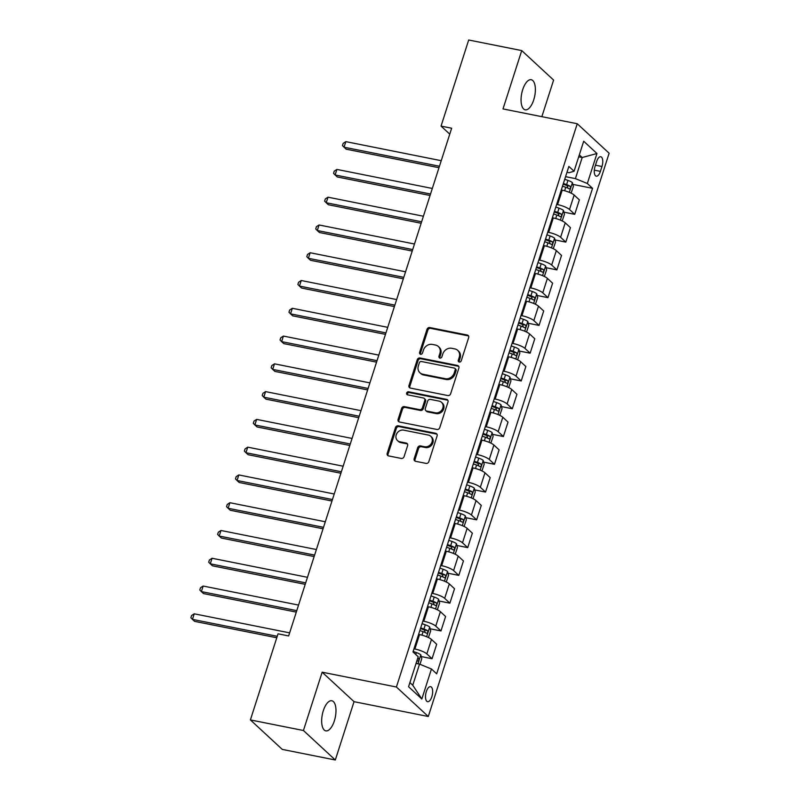 <?xml version="1.0" encoding="UTF-8"?>
<svg xmlns="http://www.w3.org/2000/svg" width="800" height="800" viewBox="0 0 800 800"><rect width="100%" height="100%" fill="white"/><g stroke="black" fill="none" stroke-linecap="round" stroke-linejoin="round"><path stroke-width="1.2" d="M459.27 362.04A1.65 1.44 -47.2 0 0 461.22 360.81L468.66 337.63A2.35 2.05 -47.2 0 0 467.28 335.04L429.79 327.55A2.35 2.05 -47.2 0 0 427.01 329.32L419.57 352.49A1.65 1.44 -47.2 0 0 422.49 353.07L423.45 350.08A7.53 6.57 -47.2 0 1 432.35 344.43L435.48 345.05A7.53 6.57 -47.2 0 1 438.35 346.5A7.53 6.57 -47.2 0 1 439.9 353.36L438.94 356.36A1.65 1.44 -47.2 0 0 441.85 356.94L442.82 353.94A7.53 6.57 -47.2 0 1 451.72 348.29L454.84 348.92A7.53 6.57 -47.2 0 1 457.72 350.37A7.53 6.57 -47.2 0 1 459.27 357.23L458.3 360.22A1.65 1.44 -47.2 0 0 459.27 362.04M334.34 720.92A15.35 6.63 101.3 0 0 331.83 700.76A15.35 6.63 101.3 0 0 323.31 710.71A15.35 6.63 101.3 0 0 325.82 730.87A15.35 6.63 101.3 0 0 334.34 720.92M533.73 99.87A15.35 6.63 101.3 0 0 531.22 79.72A15.35 6.63 101.3 0 0 522.7 89.67A15.35 6.63 101.3 0 0 525.21 109.83A15.35 6.63 101.3 0 0 533.73 99.87M431.84 696.73A7.67 3.31 101.3 0 0 430.58 686.65A7.67 3.31 101.3 0 0 426.32 691.63A7.67 3.31 101.3 0 0 427.58 701.7A7.67 3.31 101.3 0 0 431.84 696.73M414.17 458.69A2.35 2.05 -47.2 0 0 415.55 461.29L426.07 463.39A2.35 2.05 -47.2 0 0 428.85 461.62L437.11 435.89A2.35 2.05 -47.2 0 0 435.73 433.29L398.25 425.81A2.35 2.05 -47.2 0 0 395.47 427.57L387.2 453.31A2.35 2.05 -47.2 0 0 388.58 455.91L401.29 458.44A2.35 2.05 -47.2 0 0 404.07 456.68L407.61 445.66A2.35 2.05 -47.2 0 0 406.22 443.07L399.92 441.81A6.3 5.49 -47.2 0 1 397.52 440.6A6.3 5.49 -47.2 0 1 396.85 433.48A6.3 5.49 -47.2 0 1 403.67 430.14L428.35 435.07A6.3 5.49 -47.2 0 1 430.75 436.28A6.3 5.49 -47.2 0 1 431.42 443.4A6.3 5.49 -47.2 0 1 424.6 446.73L420.49 445.91A2.35 2.05 -47.2 0 0 417.7 447.68L414.17 458.69L415.03 459.49A2.35 2.05 -47.2 0 0 415.15 461.16M322.16 672.19L303.43 730.51L250.39 719.92L282.27 749.41L335.31 760L354.04 701.67L428.29 716.5L396.41 687.01L322.16 672.19L354.04 701.67M541.86 116.67L553.61 80.08L521.73 50.59L503 108.92L577.25 123.74L396.41 687.01M521.73 50.59L468.69 40L441.05 126.1L449.75 134.15M250.39 719.92L278.04 633.82L288.65 635.94L451.66 128.22L441.05 126.1M447.84 395.56A2.35 2.05 -47.2 0 0 450.63 393.79L458.89 368.06A2.35 2.05 -47.2 0 0 457.51 365.46L420.03 357.98A2.35 2.05 -47.2 0 0 417.24 359.74L408.98 385.48A2.35 2.05 -47.2 0 0 410.36 388.08L447.84 395.56M448 401.97L439.74 427.71A2.35 2.05 -47.2 0 1 436.96 429.47L399.47 421.99A2.35 2.05 -47.2 0 1 398.09 419.39L401.63 408.38A2.35 2.05 -47.2 0 1 404.41 406.62L419.61 409.65A2.35 2.05 -47.2 0 0 422.39 407.88L424.74 400.58A2.35 2.05 -47.2 0 0 423.36 397.98L407.53 394.82A1.65 1.44 -47.2 0 1 408.51 391.77L446.62 399.38A2.35 2.05 -47.2 0 1 448 401.97M596.63 161.54L595.06 166.43A7.43 3.21 101.3 0 0 596.27 176.19A7.43 3.21 101.3 0 0 600.4 171.37L601.97 166.49A7.43 3.21 101.3 0 0 600.75 156.72A7.43 3.21 101.3 0 0 596.63 161.54M428.29 716.5L609.13 153.23L577.25 123.74M566.97 172.31L569.03 172.72L574.07 171.23L568.86 166.41L412.98 651.91L418.2 656.73L408.57 686.73L421.83 699L412.76 685.23L419.53 664.12L416.05 663.43M574.07 171.23L583.7 141.23L596.97 153.51L587.34 183.5L575.41 178.62L565.57 176.66M572.83 184.39L592.55 188.33L587.34 183.5M592.55 188.33L436.68 673.83L431.46 669L421.83 699M303.43 730.51L335.31 760M578.7 156.82L582.19 157.51L579.33 154.87M575.41 178.62L582.19 157.51L596.97 153.51M421.23 656.56L432.05 658.72L426.84 653.89A9.59 2.21 -162.2 0 0 414.9 649.01L413.97 648.83M432.05 658.72L436.68 644.27L431.47 639.45A9.59 2.21 -162.2 0 0 419.54 634.57L418.61 634.38M430.15 628.78L440.97 630.94L435.75 626.12A9.59 2.21 -162.2 0 0 423.82 621.24L422.89 621.05M440.97 630.94L445.6 616.5L440.39 611.68A9.59 2.21 -162.2 0 0 428.46 606.79L427.53 606.61M439.07 601.01L449.88 603.17L444.67 598.34A9.59 2.21 -162.2 0 0 432.74 593.46L431.81 593.28M449.88 603.17L454.52 588.72L449.31 583.9A9.59 2.21 -162.2 0 0 437.38 579.02L436.45 578.83M447.99 573.23L458.8 575.39L453.59 570.57A9.59 2.21 -162.2 0 0 441.66 565.69L440.73 565.5M458.8 575.39L463.44 560.95L458.22 556.13A9.59 2.21 -162.2 0 0 446.29 551.25L445.36 551.06M456.9 545.46L467.72 547.62L462.5 542.8A9.59 2.21 -162.2 0 0 450.57 537.91L449.64 537.73M467.72 547.62L472.35 533.17L467.14 528.35A9.59 2.21 -162.2 0 0 455.21 523.47L454.28 523.29M465.82 517.68L476.64 519.84L471.42 515.02A9.59 2.21 -162.2 0 0 459.49 510.14L458.56 509.95M476.64 519.84L481.27 505.4L476.06 500.58A9.59 2.21 -162.2 0 0 464.13 495.7L463.2 495.51M474.74 489.91L485.55 492.07L480.34 487.25A9.59 2.21 -162.2 0 0 468.41 482.36L467.48 482.18M485.55 492.07L490.19 477.63L484.98 472.8A9.59 2.21 -162.2 0 0 473.04 467.92L472.12 467.74M483.66 462.13L494.47 464.29L489.26 459.47A9.59 2.21 -162.2 0 0 477.33 454.59L476.4 454.4M494.47 464.29L499.11 449.85L493.89 445.03A9.59 2.21 -162.2 0 0 481.96 440.15L481.03 439.96M492.57 434.36L503.39 436.52L498.17 431.7A9.59 2.21 -162.2 0 0 486.24 426.81L485.31 426.63M503.39 436.52L508.02 422.08L502.81 417.25A9.59 2.21 -162.2 0 0 490.88 412.37L489.95 412.19M501.49 406.59L512.3 408.74L507.09 403.92A9.59 2.21 -162.2 0 0 495.16 399.04L494.23 398.85M512.3 408.74L516.94 394.3L511.73 389.48A9.59 2.21 -162.2 0 0 499.8 384.6L498.87 384.41M510.41 378.81L521.22 380.97L516.01 376.15A9.59 2.21 -162.2 0 0 504.08 371.27L503.15 371.08M521.22 380.97L525.86 366.53L520.65 361.7A9.59 2.21 -162.2 0 0 508.71 356.82L507.79 356.64M519.33 351.04L530.14 353.19L524.93 348.37A9.59 2.21 -162.2 0 0 513 343.49L512.07 343.31M530.14 353.19L534.78 338.75L529.56 333.93A9.59 2.21 -162.2 0 0 517.63 329.05L516.7 328.86M528.24 323.26L539.06 325.42L533.84 320.6A9.59 2.21 -162.2 0 0 521.91 315.72L520.98 315.53M539.06 325.42L543.69 310.98L538.48 306.16A9.59 2.21 -162.2 0 0 526.55 301.27L525.62 301.09M537.16 295.49L547.97 297.65L542.76 292.82A9.59 2.21 -162.2 0 0 530.83 287.94L529.9 287.76M547.97 297.65L552.61 283.2L547.4 278.38A9.59 2.21 -162.2 0 0 535.47 273.5L534.54 273.31M546.08 267.71L556.89 269.87L551.68 265.05A9.59 2.21 -162.2 0 0 539.75 260.17L538.82 259.98M556.89 269.87L561.53 255.43L556.32 250.61A9.59 2.21 -162.2 0 0 544.38 245.72L543.46 245.54M555 239.94L565.81 242.1L560.6 237.27A9.59 2.21 -162.2 0 0 548.67 232.39L547.74 232.21M565.81 242.1L570.45 227.65L565.23 222.83A9.59 2.21 -162.2 0 0 553.3 217.95L552.37 217.76M563.91 212.16L574.73 214.32L569.51 209.5A9.59 2.21 -162.2 0 0 557.58 204.62L556.65 204.43M574.73 214.32L579.36 199.88L574.15 195.06A9.59 2.21 -162.2 0 0 562.22 190.17L561.29 189.99M409.9 682.59L412.76 685.23M419.53 664.12L431.46 669M459.17 362.02A1.65 1.44 -47.2 0 1 459.16 361.02L460.13 358.02A7.53 6.57 -47.2 0 0 458.58 351.16L457.72 350.37M438.35 346.5L439.21 347.3A7.53 6.57 -47.2 0 1 440.76 354.16L439.8 357.16A1.65 1.44 -47.2 0 0 439.8 358.15M468.54 335.96A2.35 2.05 -47.2 0 0 468.14 335.83L430.66 328.35A2.35 2.05 -47.2 0 0 427.87 330.12L420.43 353.29A1.65 1.44 -47.2 0 0 420.44 354.29M458.77 366.39A2.35 2.05 -47.2 0 0 458.37 366.26L420.89 358.78A2.35 2.05 -47.2 0 0 418.1 360.54L409.84 386.28A2.35 2.05 -47.2 0 0 409.96 387.95M455.2 369.88A1.65 1.44 -47.2 0 0 454.24 368.06L421.34 361.49A1.65 1.44 -47.2 0 0 419.39 362.73L418.37 365.89A7.53 6.57 -47.2 0 0 419.92 372.75A7.53 6.57 -47.2 0 0 422.8 374.2L445.28 378.69A7.53 6.57 -47.2 0 0 454.19 373.04L455.2 369.88L456.07 370.67A1.65 1.44 -47.2 0 0 455.73 369.17L454.87 368.37M419.92 372.75L420.78 373.54A7.53 6.57 -47.2 0 0 423.66 374.99L422.8 374.2M456.07 370.67L455.05 373.84A7.53 6.57 -47.2 0 1 446.15 379.48L423.66 374.99M424.26 398.43L425.12 399.23A2.35 2.05 -47.2 0 1 425.6 401.38L423.26 408.68A2.35 2.05 -47.2 0 1 420.47 410.45L405.27 407.41A2.35 2.05 -47.2 0 0 402.49 409.18L398.95 420.19A2.35 2.05 -47.2 0 0 399.07 421.87M447.88 400.3A2.35 2.05 -47.2 0 0 447.48 400.17L409.37 392.57A1.65 1.44 -47.2 0 0 407.43 394.8M435.38 412.8A6.3 5.49 -47.2 0 0 442.21 409.46A6.3 5.49 -47.2 0 0 441.53 402.34A6.3 5.49 -47.2 0 0 439.13 401.13L430.44 399.4A2.35 2.05 -47.2 0 0 427.65 401.16L425.31 408.47A2.35 2.05 -47.2 0 0 426.69 411.06L435.38 412.8L436.25 413.6A6.3 5.49 -47.2 0 0 443.07 410.26A6.3 5.49 -47.2 0 0 442.4 403.14L441.53 402.34M425.79 410.61L426.65 411.41A2.35 2.05 -47.2 0 0 427.55 411.86L426.69 411.06M436.25 413.6L427.55 411.86M430.75 436.28L431.61 437.07A6.3 5.49 -47.2 0 1 432.28 444.19A6.3 5.49 -47.2 0 1 425.46 447.53L421.35 446.71A2.35 2.05 -47.2 0 0 418.57 448.48L415.03 459.49M397.52 440.6L398.38 441.39A6.3 5.49 -47.2 0 0 400.79 442.61L399.92 441.81M407.49 443.99A2.35 2.05 -47.2 0 0 407.09 443.86L400.79 442.61M436.99 434.21A2.35 2.05 -47.2 0 0 436.59 434.09L399.11 426.61A2.35 2.05 -47.2 0 0 396.33 428.37L388.06 454.11A2.35 2.05 -47.2 0 0 388.18 455.78M571.11 193.15L573.38 186.45L572.37 182.63A6.36 1.46 -162.2 0 0 567.96 180.4L564.73 179.26M441.23 160.69L345.83 141.64L344.04 147.2L346.2 149.19L438.98 167.71M562.52 186.15L565.75 187.29A6.36 1.46 17.8 0 1 569.25 188.87C570.54 188.67 570.83 187.78 570.1 186.21A6.36 1.46 -162.2 0 0 566.61 184.62L563.38 183.49M563.16 184.17L566.03 185.19A3.24 0.75 17.8 0 1 567.05 185.6L567.68 187.46M345.83 141.64L343.18 143.36L342.47 145.58L344.04 147.2L439.45 166.24M562.2 220.92L564.46 214.22L563.45 210.41A6.36 1.46 -162.2 0 0 559.05 208.18L555.82 207.04M432.31 188.46L336.91 169.42L335.12 174.97L337.28 176.96L430.06 195.49M553.6 213.93L556.83 215.06A6.36 1.46 17.8 0 1 560.33 216.65C561.63 216.44 561.91 215.55 561.19 213.98A6.36 1.46 -162.2 0 0 557.69 212.4L554.46 211.26M554.24 211.95L557.11 212.96A3.24 0.75 17.8 0 1 558.13 213.37L558.76 215.23M336.91 169.42L334.26 171.13L333.55 173.35L335.12 174.97L430.53 194.02M553.28 248.7L555.54 242L554.53 238.18A6.36 1.46 -162.2 0 0 550.13 235.95L546.9 234.81M423.4 216.24L327.99 197.19L326.21 202.75L328.36 204.74L421.14 223.26M544.69 241.7L547.92 242.84A6.36 1.46 17.8 0 1 551.41 244.42C552.71 244.22 552.99 243.33 552.27 241.75A6.36 1.46 -162.2 0 0 548.77 240.17L545.54 239.03M545.32 239.72L548.2 240.74A3.24 0.75 17.8 0 1 549.22 241.15L549.85 243.01M327.99 197.19L325.34 198.91L324.63 201.13L326.21 202.75L421.61 221.79M544.36 276.47L546.62 269.77L545.61 265.96A6.36 1.46 -162.2 0 0 541.21 263.73L537.98 262.59M414.48 244.01L319.07 224.97L317.29 230.52L319.44 232.51L412.22 251.04M535.77 269.48L539 270.61A6.36 1.46 17.8 0 1 542.49 272.2C543.79 271.99 544.08 271.1 543.35 269.53A6.36 1.46 -162.2 0 0 539.86 267.95L536.63 266.81M536.4 267.5L539.28 268.51A3.24 0.75 17.8 0 1 540.3 268.92L540.93 270.78M319.07 224.97L316.43 226.68L315.71 228.9L317.29 230.52L412.7 249.57M535.44 304.25L537.71 297.55L536.7 293.73A6.36 1.46 -162.2 0 0 532.29 291.5L529.06 290.36M405.56 271.79L310.16 252.74L308.37 258.3L310.53 260.29L403.31 278.81M526.85 297.25L530.08 298.39A6.36 1.46 17.8 0 1 533.58 299.97C534.87 299.77 535.16 298.88 534.43 297.3A6.36 1.46 -162.2 0 0 530.94 295.72L527.71 294.58M527.49 295.27L530.36 296.29A3.24 0.75 17.8 0 1 531.38 296.69L532.01 298.55M310.16 252.74L307.51 254.45L306.8 256.68L308.37 258.3L403.78 277.34M526.53 332.02L528.79 325.32L527.78 321.51A6.36 1.46 -162.2 0 0 523.38 319.27L520.15 318.14M396.64 299.56L301.24 280.52L299.45 286.07L301.61 288.06L394.39 306.59M517.93 325.02L521.16 326.16A6.36 1.46 17.8 0 1 524.66 327.75C525.96 327.54 526.24 326.65 525.52 325.08A6.36 1.46 -162.2 0 0 522.02 323.5L518.79 322.36M518.57 323.05L521.44 324.06A3.24 0.75 17.8 0 1 522.46 324.47L523.09 326.33M301.24 280.52L298.59 282.23L297.88 284.45L299.45 286.07L394.86 305.12M517.61 359.8L519.87 353.1L518.86 349.28A6.36 1.46 -162.2 0 0 514.46 347.05L511.23 345.91M387.73 327.34L292.32 308.29L290.54 313.85L292.69 315.84L385.47 334.36M509.02 352.8L512.25 353.94A6.36 1.46 17.8 0 1 515.74 355.52C517.04 355.32 517.32 354.43 516.6 352.85A6.36 1.46 -162.2 0 0 513.1 351.27L509.87 350.13M509.65 350.82L512.53 351.84A3.24 0.75 17.8 0 1 513.55 352.24L514.18 354.1M292.32 308.29L289.67 310L288.96 312.23L290.54 313.85L385.94 332.89M508.69 387.57L510.95 380.87L509.94 377.06A6.36 1.46 -162.2 0 0 505.54 374.82L502.31 373.69M378.81 355.11L283.4 336.07L281.62 341.62L283.77 343.61L376.55 362.14M500.1 380.57L503.33 381.71A6.36 1.46 17.8 0 1 506.82 383.29C508.12 383.09 508.41 382.2 507.68 380.63A6.36 1.46 -162.2 0 0 504.19 379.05L500.96 377.91M500.73 378.6L503.61 379.61A3.24 0.75 17.8 0 1 504.63 380.02L505.26 381.88M283.4 336.07L280.76 337.78L280.04 340L281.62 341.62L377.03 360.67M499.77 415.34L502.04 408.65L501.03 404.83A6.36 1.46 -162.2 0 0 496.62 402.6L493.39 401.46M369.89 382.89L274.49 363.84L272.7 369.39L274.86 371.39L367.64 389.91M491.18 408.35L494.41 409.49A6.36 1.46 17.8 0 1 497.91 411.07C499.2 410.86 499.49 409.98 498.76 408.4A6.36 1.46 -162.2 0 0 495.27 406.82L492.04 405.68M491.82 406.37L494.69 407.38A3.24 0.75 17.8 0 1 495.71 407.79L496.34 409.65M274.49 363.84L271.84 365.55L271.13 367.78L272.7 369.39L368.11 388.44M490.86 443.12L493.12 436.42L492.11 432.61A6.36 1.46 -162.2 0 0 487.71 430.37L484.48 429.24M360.97 410.66L265.57 391.61L263.78 397.17L265.94 399.16L358.72 417.69M482.26 436.12L485.49 437.26A6.36 1.46 17.8 0 1 488.99 438.84C490.29 438.64 490.57 437.75 489.85 436.18A6.36 1.46 -162.2 0 0 486.35 434.59L483.12 433.46M482.9 434.15L485.77 435.16A3.24 0.75 17.8 0 1 486.79 435.57L487.42 437.43M265.57 391.61L262.92 393.33L262.21 395.55L263.78 397.17L359.19 416.22M481.94 470.89L484.2 464.2L483.19 460.38A6.36 1.46 -162.2 0 0 478.79 458.15L475.56 457.01M352.06 438.44L256.65 419.39L254.87 424.94L257.02 426.94L349.8 445.46M473.35 463.9L476.58 465.04A6.36 1.46 17.8 0 1 480.07 466.62C481.37 466.41 481.65 465.53 480.93 463.95A6.36 1.46 -162.2 0 0 477.43 462.37L474.2 461.23M473.98 461.92L476.86 462.93A3.24 0.75 17.8 0 1 477.88 463.34L478.51 465.2M256.65 419.39L254 421.1L253.29 423.32L254.87 424.94L350.27 443.99M473.02 498.67L475.28 491.97L474.27 488.15A6.36 1.46 -162.2 0 0 469.87 485.92L466.64 484.78M343.14 466.21L247.73 447.16L245.95 452.72L248.1 454.71L340.88 473.23M464.43 491.67L467.66 492.81A6.36 1.46 17.8 0 1 471.15 494.39C472.45 494.19 472.74 493.3 472.01 491.73A6.36 1.46 -162.2 0 0 468.52 490.14L465.29 489.01M465.06 489.7L467.94 490.71A3.24 0.75 17.8 0 1 468.96 491.12L469.59 492.98M247.73 447.16L245.09 448.88L244.37 451.1L245.95 452.72L341.36 471.77M464.1 526.44L466.37 519.75L465.36 515.93A6.36 1.46 -162.2 0 0 460.95 513.7L457.72 512.56M334.22 493.99L238.82 474.94L237.03 480.49L239.19 482.49L331.97 501.01M455.51 519.45L458.74 520.59A6.36 1.46 17.8 0 1 462.24 522.17C463.53 521.96 463.82 521.07 463.09 519.5A6.36 1.46 -162.2 0 0 459.6 517.92L456.37 516.78M456.15 517.47L459.02 518.48A3.24 0.75 17.8 0 1 460.04 518.89L460.67 520.75M238.82 474.94L236.17 476.65L235.46 478.87L237.03 480.49L332.44 499.54M455.19 554.22L457.45 547.52L456.44 543.7A6.36 1.46 -162.2 0 0 452.04 541.47L448.81 540.33M325.3 521.76L229.9 502.71L228.11 508.27L230.27 510.26L323.05 528.78M446.6 547.22L449.82 548.36A6.36 1.46 17.8 0 1 453.32 549.94C454.62 549.74 454.9 548.85 454.18 547.28A6.36 1.46 -162.2 0 0 450.68 545.69L447.45 544.56M447.23 545.25L450.1 546.26A3.24 0.75 17.8 0 1 451.12 546.67L451.76 548.53M229.9 502.71L227.25 504.43L226.54 506.65L228.11 508.27L323.52 527.32M446.27 581.99L448.53 575.29L447.52 571.48A6.36 1.46 -162.2 0 0 443.12 569.25L439.89 568.11M316.39 549.54L220.98 530.49L219.2 536.04L221.35 538.04L314.13 556.56M437.68 575L440.91 576.13A6.36 1.46 17.8 0 1 444.4 577.72C445.7 577.51 445.98 576.62 445.26 575.05A6.36 1.46 -162.2 0 0 441.76 573.47L438.53 572.33M438.31 573.02L441.19 574.03A3.24 0.75 17.8 0 1 442.21 574.44L442.84 576.3M220.98 530.49L218.33 532.2L217.62 534.42L219.2 536.04L314.6 555.09M437.35 609.77L439.61 603.07L438.6 599.25A6.36 1.46 -162.2 0 0 434.2 597.02L430.97 595.88M307.47 577.31L212.06 558.26L210.28 563.82L212.43 565.81L305.21 584.33M428.76 602.77L431.99 603.91A6.36 1.46 17.8 0 1 435.49 605.49C436.78 605.29 437.07 604.4 436.34 602.83A6.36 1.46 -162.2 0 0 432.85 601.24L429.62 600.11M429.39 600.79L432.27 601.81A3.24 0.75 17.8 0 1 433.29 602.22L433.92 604.08M212.06 558.26L209.42 559.98L208.7 562.2L210.28 563.82L305.69 582.86M428.43 637.54L430.7 630.84L429.69 627.03A6.36 1.46 -162.2 0 0 425.28 624.8L422.05 623.66M298.55 605.08L203.15 586.04L201.36 591.59L203.52 593.58L296.3 612.11M419.84 630.55L423.07 631.68A6.36 1.46 17.8 0 1 426.57 633.27C427.86 633.06 428.15 632.17 427.42 630.6A6.36 1.46 -162.2 0 0 423.93 629.02L420.7 627.88M420.48 628.57L423.35 629.58A3.24 0.75 17.8 0 1 424.37 629.99L425 631.85M203.15 586.04L200.5 587.75L199.79 589.97L201.36 591.59L296.77 610.64M419.96 664.3L421.78 658.62L420.77 654.8A6.36 1.46 -162.2 0 0 416.37 652.57L413.14 651.43M289.63 632.86L194.23 613.81L192.44 619.37L194.6 621.36L276.77 637.76M416.94 660.64A6.36 1.46 17.8 0 1 417.65 661.04C418.95 660.84 419.23 659.95 418.51 658.37A6.36 1.46 -162.2 0 0 417.8 657.98M194.23 613.81L191.58 615.53L190.87 617.75L192.44 619.37L277.24 636.3M414.9 649.01L419.54 634.57M423.82 621.24L428.46 606.79M432.74 593.46L437.38 579.02M441.66 565.69L446.29 551.25M450.57 537.91L455.21 523.47M459.49 510.14L464.13 495.7M468.41 482.36L473.04 467.92M477.33 454.59L481.96 440.15M486.24 426.81L490.88 412.37M495.16 399.04L499.8 384.6M504.08 371.27L508.71 356.82M513 343.49L517.63 329.05M521.91 315.72L526.55 301.27M530.83 287.94L535.47 273.5M539.75 260.17L544.38 245.72M548.67 232.39L553.3 217.95M557.58 204.62L562.22 190.17M569.51 209.5L574.15 195.06M560.6 237.27L565.23 222.83M551.68 265.05L556.32 250.61M542.76 292.82L547.4 278.38M533.84 320.6L538.48 306.16M524.93 348.37L529.56 333.93M516.01 376.15L520.65 361.7M507.09 403.92L511.73 389.48M498.17 431.7L502.81 417.25M489.26 459.47L493.89 445.03M480.34 487.25L484.98 472.8M471.42 515.02L476.06 500.58M462.5 542.8L467.14 528.35M453.59 570.57L458.22 556.13M444.67 598.34L449.31 583.9M435.75 626.12L440.39 611.68M426.84 653.89L431.47 639.45M595.46 165.19L601.97 166.49M594.31 170.16L600.4 171.37M460.13 358.02L459.27 357.23M439.8 357.16L438.94 356.36M440.76 354.16L439.9 353.36M420.43 353.29L419.57 352.49M427.87 330.12L427.01 329.32M430.66 328.35L429.79 327.55M468.14 335.83L467.28 335.04M459.16 361.02L458.3 360.22M409.84 386.28L408.98 385.48M418.1 360.54L417.24 359.74M420.89 358.78L420.03 357.98M458.37 366.26L457.51 365.46M446.15 379.48L445.28 378.69M455.05 373.84L454.19 373.04M398.95 420.19L398.09 419.39M402.49 409.18L401.63 408.38M405.27 407.41L404.41 406.62M420.47 410.45L419.61 409.65M423.26 408.68L422.39 407.88M425.6 401.38L424.74 400.58M409.37 392.57L408.51 391.77M447.48 400.17L446.62 399.38M418.57 448.48L417.7 447.68M421.35 446.71L420.49 445.91M425.46 447.53L424.6 446.73M407.09 443.86L406.22 443.07M388.06 454.11L387.2 453.31M396.33 428.37L395.47 427.57M399.11 426.61L398.25 425.81M436.59 434.09L435.73 433.29M569.31 192.34L572.39 182.73M566.61 184.62L567.96 180.4M564.64 190.75L565.75 187.29M567.05 185.6L570.1 186.21M560.39 220.11L563.47 210.5M557.69 212.4L559.05 208.18M555.72 218.53L556.83 215.06M558.13 213.37L561.19 213.98M551.47 247.89L554.56 238.28M548.77 240.17L550.13 235.95M546.81 246.3L547.92 242.84M549.22 241.15L552.27 241.75M542.55 275.66L545.64 266.05M539.86 267.95L541.21 263.73M537.89 274.07L539 270.61M540.3 268.92L543.35 269.53M533.64 303.44L536.72 293.83M530.94 295.72L532.29 291.5M528.97 301.85L530.08 298.39M531.38 296.69L534.43 297.3M524.72 331.21L527.8 321.6M522.02 323.5L523.38 319.27M520.05 329.62L521.16 326.16M522.46 324.47L525.52 325.08M515.8 358.99L518.89 349.38M513.1 351.27L514.46 347.05M511.14 357.4L512.25 353.94M513.55 352.24L516.6 352.85M506.88 386.76L509.97 377.15M504.19 379.05L505.54 374.82M502.22 385.17L503.33 381.71M504.63 380.02L507.68 380.63M497.97 414.54L501.05 404.93M495.27 406.82L496.62 402.6M493.3 412.95L494.41 409.49M495.71 407.79L498.76 408.4M489.05 442.31L492.14 432.7M486.35 434.59L487.71 430.37M484.38 440.72L485.49 437.26M486.79 435.57L489.85 436.18M480.13 470.09L483.22 460.48M477.43 462.37L478.79 458.15M475.47 468.5L476.58 465.04M477.88 463.34L480.93 463.95M471.21 497.86L474.3 488.25M468.52 490.14L469.87 485.92M466.55 496.27L467.66 492.81M468.96 491.12L472.01 491.73M462.3 525.63L465.38 516.03M459.6 517.92L460.95 513.7M457.63 524.05L458.74 520.59M460.04 518.89L463.09 519.5M453.38 553.41L456.47 543.8M450.68 545.69L452.04 541.47M448.71 551.82L449.82 548.36M451.12 546.67L454.18 547.28M444.46 581.18L447.55 571.57M441.76 573.47L443.12 569.25M439.8 579.6L440.91 576.13M442.21 574.44L445.26 575.05M435.55 608.96L438.63 599.35M432.85 601.24L434.2 597.02M430.88 607.37L431.99 603.91M433.29 602.22L436.34 602.83M426.63 636.73L429.71 627.12M423.93 629.02L425.28 624.8M421.96 635.15L423.07 631.68M424.37 629.99L427.42 630.6M417.94 663.8L420.8 654.9M415.76 654.47L416.37 652.57M417.72 658.22L418.51 658.37"/></g></svg>

